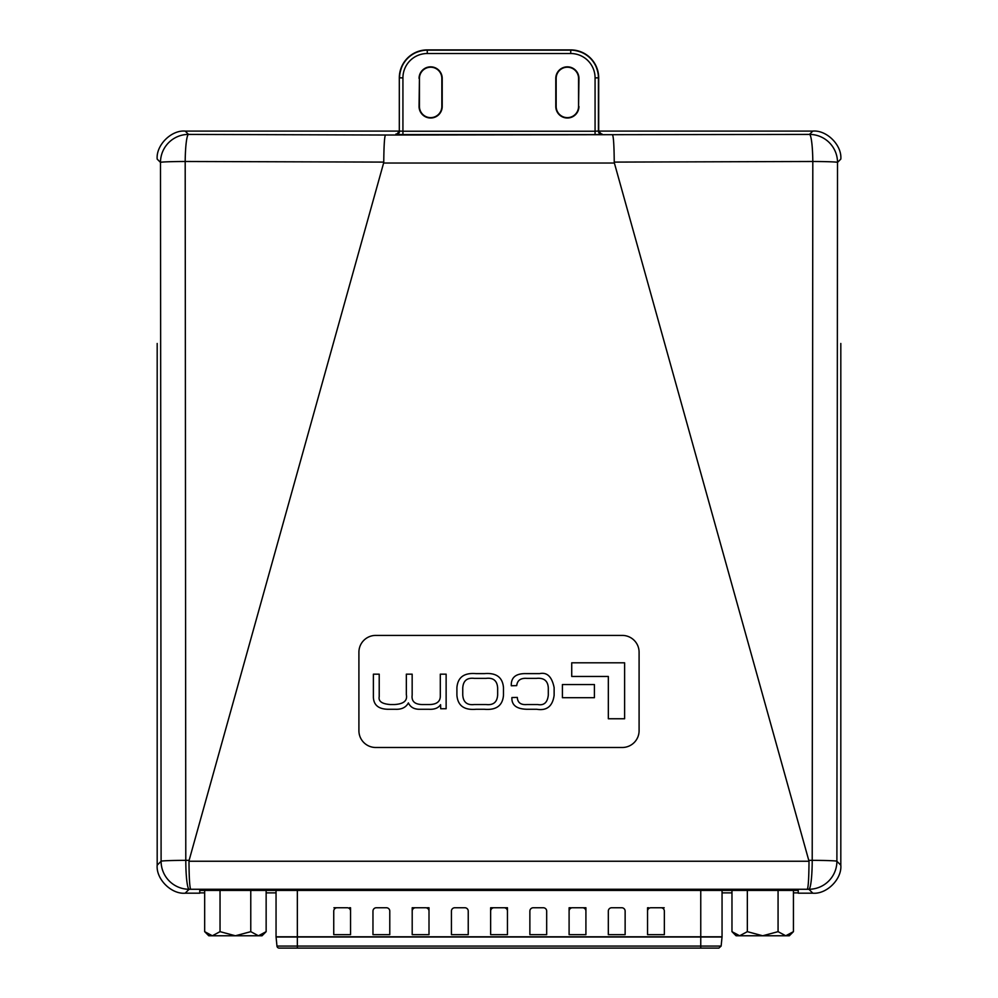 <?xml version="1.0" encoding="UTF-8"?>
<svg xmlns="http://www.w3.org/2000/svg" width="998" height="998" viewBox="0 0 998 998"><rect width="100%" height="100%" fill="white"/><g stroke="black" fill="none" stroke-linecap="round" stroke-linejoin="round"><path stroke-width="1.5" d="M279.203 948.1A2.246 2.246 0 0 1 276.97 946.079L276.047 936.785L722.053 936.785A2.246 2.246 0 0 1 722.041 937.01L700.758 937.01L700.758 948.1L718.897 948.1L279.477 948.1M276.97 946.079L297.342 946.079L297.342 948.1L280.787 948.1M276.047 936.785L276.047 890.428M333.744 934.652L333.744 911.112A3.368 3.368 0 0 1 337.112 907.756L347.192 907.756A3.368 3.368 0 0 1 350.56 911.112L350.56 934.652L333.744 934.652M372.965 934.652L372.965 911.112A3.368 3.368 0 0 1 376.333 907.756L386.413 907.756A3.368 3.368 0 0 1 389.781 911.112L389.781 934.652L372.965 934.652M412.199 934.652L412.199 911.112A3.368 3.368 0 0 1 415.555 907.756L425.647 907.756A3.368 3.368 0 0 1 429.003 911.112L429.003 934.652L412.199 934.652L412.199 907.756L415.555 907.756M647.552 934.652L647.552 911.112A3.368 3.368 0 0 1 650.908 907.756L661 907.756A3.368 3.368 0 0 1 664.356 911.112L664.356 934.652L647.552 934.652L647.552 907.756L648.663 907.756M608.318 934.652L608.318 911.112A3.368 3.368 0 0 1 611.687 907.756L621.766 907.756A3.368 3.368 0 0 1 625.135 911.112L625.135 934.652L608.318 934.652M569.097 934.652L569.097 911.112A3.368 3.368 0 0 1 572.453 907.756L582.545 907.756A3.368 3.368 0 0 1 585.913 911.112L585.913 934.652L569.097 934.652L569.097 907.756L571.056 907.756M529.876 934.652L529.876 911.112A3.368 3.368 0 0 1 533.231 907.756L543.324 907.756A3.368 3.368 0 0 1 546.679 911.112L546.679 934.652L529.876 934.652M490.642 934.652L490.642 911.112A3.368 3.368 0 0 1 494.01 907.756L504.09 907.756A3.368 3.368 0 0 1 507.458 911.112L507.458 934.652L490.642 934.652M451.42 934.652L468.237 934.652L468.237 911.112A3.368 3.368 0 0 0 464.868 907.756L454.789 907.756A3.368 3.368 0 0 0 451.42 911.112L451.42 934.652M507.458 934.652L507.458 907.756L504.651 907.756M493.449 907.756L490.642 907.756L490.642 911.112M585.913 911.112L585.913 907.756L582.545 907.756M664.194 907.756L661 907.756M429.003 934.652L429.003 907.756L427.044 907.756M350.56 934.652L350.56 907.756L349.437 907.756M337.112 907.756L333.918 907.756M793.435 931.658L789.318 935.775L736.087 935.775L731.971 931.658L739.655 935.775L747.34 931.658L762.697 935.775L778.066 931.658L785.75 935.775L793.435 931.658L793.435 890.428M778.066 890.428L778.066 931.658M747.34 890.428L747.34 931.658M731.971 890.428L731.971 931.658M266.142 931.658L262.025 935.775L208.782 935.775L204.665 931.658L212.349 935.775L220.034 931.658L235.403 935.775L250.772 931.658L258.457 935.775L266.142 931.658L266.142 890.428M250.772 890.428L250.772 931.658M220.034 890.428L220.034 931.658M204.665 890.428L204.665 931.658M840.815 865.179C842.075 879.038 826.668 894.433 812.809 893.185L798.238 893.185L812.809 893.185L808.891 889.268L189.109 889.268A28.019 27.994 45 0 1 161.102 861.262A28.019 0.936 -0 0 1 185.79 860.338A28.019 3.306 89.8 0 0 185.803 861.262A28.019 3.306 89.8 0 0 189.109 889.268L185.191 893.185C171.332 894.433 155.925 879.038 157.185 865.179L161.102 861.262L160.491 162.412L157.185 159.106C155.925 145.234 171.332 129.84 185.191 131.087L399.287 131.087L185.191 131.087L188.497 134.406L385.415 135.017L809.503 134.406L812.809 131.087L598.713 131.087L812.809 131.087C826.668 129.84 842.075 145.234 840.815 159.106L837.509 162.412L836.898 861.262L840.815 865.179L840.815 343.474M157.185 865.179L157.185 343.474M157.185 680.811L157.185 865.166M185.191 893.185L199.762 893.185L185.191 893.185M840.815 865.166L840.815 680.811M199.762 892.873L204.665 892.873M266.142 892.873L276.047 892.873M722.053 892.873L731.971 892.873M793.435 892.873L798.238 892.873M578.94 106.437A11.577 11.577 0 0 1 567.363 118.013A11.577 11.577 0 0 1 555.786 106.437L555.786 78.418A11.577 11.577 0 0 1 567.363 66.841A11.577 11.577 0 0 1 578.94 78.418L578.566 106.437A11.203 11.203 0 0 1 567.363 117.639A11.203 11.203 0 0 1 556.16 106.437L556.16 78.418A11.203 11.203 0 0 1 567.363 67.215A11.203 11.203 0 0 1 578.566 78.418L578.566 106.437M419.06 78.418A11.577 11.577 0 0 1 430.637 66.841A11.577 11.577 0 0 1 442.214 78.418L442.214 106.437A11.577 11.577 0 0 1 430.637 118.013A11.577 11.577 0 0 1 419.06 106.437L419.434 78.418A11.203 11.203 0 0 1 430.637 67.215A11.203 11.203 0 0 1 441.84 78.418L441.84 106.437A11.203 11.203 0 0 1 430.637 117.639A11.203 11.203 0 0 1 419.434 106.437L419.434 78.418M383.756 162.1L185.191 161.489A28.019 3.318 -89.8 0 1 188.497 134.406A28.019 27.994 -45 0 0 160.491 162.412A28.019 0.936 -0 0 1 185.191 161.489L185.79 860.338L189.121 860.326L188.984 861.249L809.016 861.249L614.381 163.023L383.619 163.023L383.756 162.1C383.906 146.007 384.455 136.988 385.415 135.017M798.238 893.185L798.238 890.428L199.762 890.428L199.762 893.185M622.278 635.414L375.722 635.414A16.816 16.816 0 0 0 358.906 652.23L358.906 730.686A16.816 16.816 0 0 0 375.722 747.49L622.278 747.49A16.816 16.816 0 0 0 639.094 730.686L639.094 652.23A16.816 16.816 0 0 0 622.278 635.414M189.121 860.326L383.619 163.023M808.879 860.326L812.21 860.338A28.019 0.936 0 0 1 836.898 861.262A28.019 27.994 -45 0 1 808.891 889.268A28.019 3.306 -89.8 0 0 812.21 860.338L812.809 161.489L614.244 162.1L614.381 163.023M812.809 161.489A28.019 0.936 0 0 1 837.509 162.412A28.019 27.994 -135 0 0 809.503 134.406A28.019 3.318 -90.2 0 1 812.809 161.489M614.244 162.1C614.094 146.007 613.545 136.988 612.585 135.017M807.345 889.268C808.33 887.16 808.891 877.816 809.016 861.249M190.655 889.268C189.67 887.16 189.109 877.816 188.984 861.249M624.611 718.76L608.331 718.76L608.331 676.457L571.729 676.457L571.729 662.809L624.611 662.809L624.611 718.76M594.409 697.702L562.41 697.702L562.41 684.541L594.409 684.541L594.409 697.702M503.479 695.244C502.643 705.623 496.268 710.302 484.367 709.279L476.034 709.279C464.132 710.302 457.758 705.623 456.909 695.244L456.909 687.659C457.758 677.293 464.132 672.615 476.034 673.625L484.367 673.625C496.268 672.615 502.643 677.293 503.479 687.659L503.479 695.244M474.262 704.538C467.039 705.361 463.197 702.155 462.748 694.907L462.748 687.996C463.197 680.748 467.039 677.542 474.262 678.366L486.126 678.366C493.361 677.542 497.204 680.748 497.653 687.996L497.653 694.907C497.204 702.155 493.361 705.361 486.126 704.538L474.262 704.538M446.131 708.742L440.717 708.742L440.58 704.675C438.409 708.006 434.542 709.541 428.978 709.279L419.559 709.279C414.108 709.291 410.378 707.17 408.382 702.916C405.999 707.37 401.732 709.503 395.57 709.279L388.509 709.279C378.791 709.241 373.751 705.262 373.389 697.353L373.389 674.174L379.215 674.174L379.215 696.679C378.267 701.295 381.947 703.914 390.28 704.538L394.41 704.538C403.641 704.027 407.621 700.721 406.336 694.633L406.336 674.174L412.162 674.174L412.162 695.107C411.326 701.606 415.118 704.75 423.564 704.538L429.389 704.538C436.762 704.426 440.392 701.532 440.305 695.868L440.305 674.174L446.131 674.174L446.131 708.742M516.715 685.626L511.288 685.763C510.926 677.343 515.991 673.301 526.47 673.625L539.619 673.625C547.066 672.003 551.906 676.669 554.127 687.585L554.127 695.319C552.618 706.247 546.829 710.9 536.774 709.279L527.019 709.279C516.552 709.029 511.512 705.124 511.899 697.552L517.313 697.415C517.613 702.679 520.819 705.05 526.944 704.538L537.66 704.538C543.947 705.698 547.503 702.555 548.301 695.107L548.301 687.859C547.89 680.836 543.96 677.667 536.5 678.366L526.682 678.366C520.644 677.979 517.313 680.399 516.715 685.626M601.307 133.944L602.044 134.031A3.368 3.356 33.7 0 1 598.688 130.663L598.688 77.856A27.956 27.956 0 0 0 570.731 49.9L427.269 49.9A27.956 27.956 0 0 0 399.312 77.856L399.312 130.663A3.368 3.356 146.3 0 1 395.957 134.031L396.618 133.944M402.93 77.856L399.574 77.856A27.707 27.707 0 0 1 427.269 50.162L570.731 50.162A27.707 27.707 0 0 1 598.426 77.856L598.426 131.05L595.07 131.225L595.07 77.856A24.339 24.339 0 0 0 570.731 53.518L427.269 53.518A24.339 24.339 0 0 0 402.93 77.856L402.93 131.225L399.574 131.05A3.368 3.356 146.3 0 1 396.206 134.406L402.93 134.58L402.93 131.225L595.07 131.225L595.07 134.58L601.794 134.406A3.368 3.356 33.7 0 1 598.426 131.05L601.345 133.957M700.758 890.428L700.758 937.01L297.342 937.01L297.342 890.428M722.041 937.01L721.13 946.079L297.342 946.079L297.342 937.01L276.059 937.01M595.07 134.58L402.93 134.58M595.07 77.856L598.688 77.856C597.029 60.878 587.71 51.559 570.731 49.9L427.269 49.9C410.29 51.559 400.971 60.878 399.312 77.856M570.731 53.518L570.731 49.9M427.269 53.518L427.269 49.9M722.053 936.785L722.053 890.428M721.13 946.079L718.897 948.1M598.688 130.663L598.688 77.856M396.655 133.957L396.505 133.969C396.456 134.992 397.391 133.894 399.312 130.663"/></g></svg>
